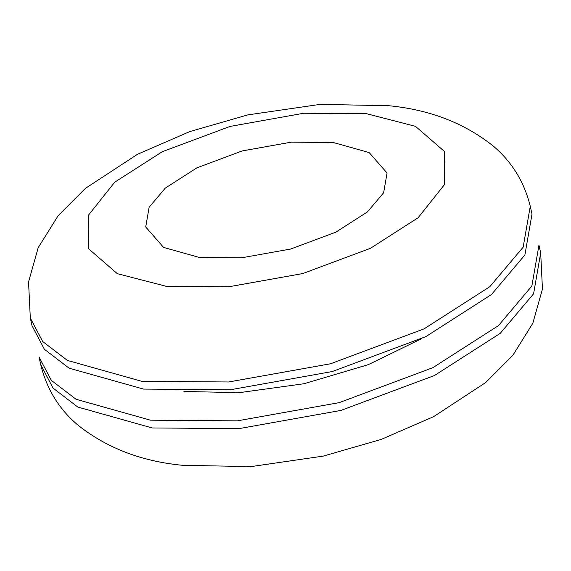 <?xml version="1.0" encoding="UTF-8"?>
<svg xmlns="http://www.w3.org/2000/svg" width="571" height="571" viewBox="0 0 571 571"><rect width="100%" height="100%" fill="white"/><g stroke="black" fill="none" stroke-linecap="round" stroke-linejoin="round"><path stroke-width="0.86" d="M30.313 318.054L32.047 325.827L44.388 349.274L69.12 368.188L143.521 389.087L230.356 389.757L332.215 371.557L425.823 336.633L491.517 294.5L524.899 254.951L532.001 214.075L530.266 206.302C524.235 181.849 511.866 161.743 493.166 145.99C464.423 123.079 429.635 109.661 388.808 105.728L320.195 104.372L247.721 114.907L189.736 131.608L137.447 154.313L85.386 188.401L58.142 215.702L38.193 247.693L28.55 281.931L30.313 318.054L42.647 341.501L67.385 360.415L141.779 381.314L228.614 381.985L330.481 363.784L424.089 328.86L489.782 286.728L523.157 247.179L530.266 206.302M540.687 252.946L538.953 245.173L531.851 286.042L498.469 325.598L432.775 367.724L339.167 402.648L237.308 420.856L150.466 420.185L76.071 399.279L51.34 380.365L38.999 356.925L40.734 364.698L53.074 388.137L77.806 407.052L152.207 427.957L239.042 428.628L340.908 410.421L434.51 375.497L500.203 333.371L533.585 293.815L540.687 252.946L542.45 289.069L532.807 323.307L512.858 355.298L485.614 382.599L433.553 416.687L381.264 439.392L323.279 456.093L250.805 466.628L182.192 465.272C141.565 461.347 106.913 448.042 78.234 425.352C59.32 409.564 46.822 389.343 40.734 364.698M183.898 391.428L238.942 392.712L303.929 383.748L368.438 364.591L421.377 338.796M166.09 286.264L117.291 273.666L88.198 248.428L88.419 215.224L114.685 182.22L162.257 151.715L230.042 126.427L303.801 113.236L366.689 113.729L415.481 126.327L444.581 151.565L444.359 184.768L418.086 217.772L370.515 248.278L302.737 273.566L228.971 286.749L166.09 286.264M199.522 257.507L241.44 257.835L290.618 249.042L335.805 232.183L367.524 211.848L383.633 192.755L387.067 173.02L369.166 152.571L333.25 142.486L291.331 142.158L242.154 150.951L196.966 167.81L165.255 188.145L149.138 207.237L145.712 226.972L163.606 247.421L199.522 257.507"/></g></svg>
